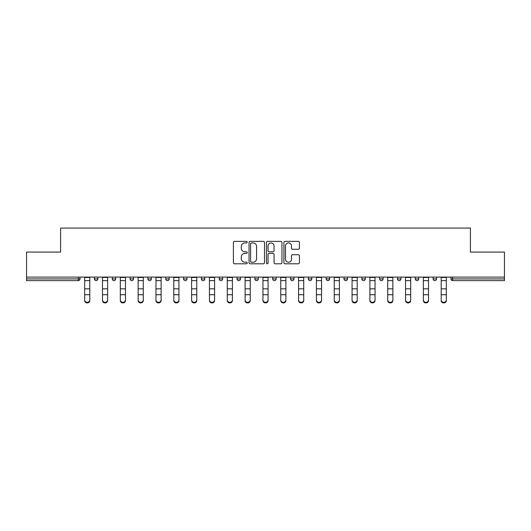 <?xml version="1.0" encoding="UTF-8"?>
<svg xmlns="http://www.w3.org/2000/svg" width="531" height="531" viewBox="0 0 531 531"><rect width="100%" height="100%" fill="white"/><g stroke="black" fill="none" stroke-linecap="round" stroke-linejoin="round"><path stroke-width="0.8" d="M247.214 242.156A0.783 0.783 0 0 0 246.43 241.373L234.516 241.373A1.122 1.122 0 0 0 233.394 242.494L233.394 262.679A1.122 1.122 0 0 0 234.516 263.801L246.43 263.801A0.783 0.783 0 0 0 247.214 263.018A0.783 0.783 0 0 0 246.43 262.234L244.891 262.234A3.591 3.591 0 0 1 241.3 258.643L241.3 256.964A3.591 3.591 0 0 1 244.891 253.373L246.43 253.373A0.783 0.783 0 0 0 247.214 252.59A0.783 0.783 0 0 0 246.43 251.8L244.891 251.8A3.591 3.591 0 0 1 241.3 248.209L241.3 246.53A3.591 3.591 0 0 1 244.891 242.939L246.43 242.939A0.783 0.783 0 0 0 247.214 242.156M298.283 249.278A1.122 1.122 0 0 0 299.404 248.156L299.404 242.494A1.122 1.122 0 0 0 298.283 241.373L285.047 241.373A1.122 1.122 0 0 0 283.926 242.494L283.926 262.679A1.122 1.122 0 0 0 285.047 263.801L298.283 263.801A1.122 1.122 0 0 0 299.404 262.679L299.404 255.842A1.122 1.122 0 0 0 298.283 254.721L292.614 254.721A1.122 1.122 0 0 0 291.492 255.842L291.492 259.234A3 3 0 0 1 288.492 262.234A3 3 0 0 1 285.492 259.234L285.492 245.939A3 3 0 0 1 288.492 242.939A3 3 0 0 1 291.492 245.939L291.492 248.156A1.122 1.122 0 0 0 292.614 249.278L298.283 249.278M26.55 277.096L26.55 252.072L60.607 252.072L60.607 228.078L470.393 228.078L470.393 252.072L504.45 252.072L504.45 277.096L26.55 277.096L26.55 278.928L78.316 278.928L78.316 277.096M264.518 242.494A1.122 1.122 0 0 0 263.396 241.373L250.161 241.373A1.122 1.122 0 0 0 249.039 242.494L249.039 262.679A1.122 1.122 0 0 0 250.161 263.801L263.396 263.801A1.122 1.122 0 0 0 264.518 262.679L264.518 242.494M267.604 241.373L280.839 241.373A1.122 1.122 0 0 1 281.961 242.494L281.961 262.679A1.122 1.122 0 0 1 280.839 263.801L275.177 263.801A1.122 1.122 0 0 1 274.056 262.679L274.056 254.495A1.122 1.122 0 0 0 272.934 253.373L269.171 253.373A1.122 1.122 0 0 0 268.049 254.495L268.049 263.018A0.783 0.783 0 0 1 267.266 263.801A0.783 0.783 0 0 1 266.482 263.018L266.482 242.494A1.122 1.122 0 0 1 267.604 241.373M78.316 280.64A1.712 1.712 0 0 0 80.028 278.928L78.316 278.928L78.316 280.64A1.712 1.712 0 0 0 80.028 278.928L80.028 277.096L80.028 278.928A1.712 1.712 0 0 1 78.316 280.64L26.55 280.64L26.55 278.928M504.45 277.096L504.45 280.64L452.684 280.64A1.712 1.712 0 0 1 450.972 278.928L450.972 277.096M94.432 277.096L94.432 278.928L94.432 277.096M96.144 280.64A1.712 1.712 0 0 1 94.432 278.928A1.712 1.712 0 0 0 96.144 280.64A1.712 1.712 0 0 0 97.857 278.928L97.857 277.096L97.857 278.928A1.712 1.712 0 0 1 96.144 280.64A1.712 1.712 0 0 1 94.432 278.928L97.857 278.928A1.712 1.712 0 0 1 96.144 280.64M112.253 278.928A1.712 1.712 0 0 0 113.973 280.64A1.712 1.712 0 0 0 115.685 278.928A1.712 1.712 0 0 1 113.973 280.64A1.712 1.712 0 0 0 115.685 278.928L115.685 277.096L115.685 278.928L112.253 278.928A1.712 1.712 0 0 0 113.973 280.64A1.712 1.712 0 0 1 112.253 278.928L112.253 277.096M130.082 277.096L130.082 278.928L130.082 277.096M133.513 277.096L133.513 278.928L133.513 277.096M147.91 277.096L147.91 278.928L147.91 277.096M151.342 277.096L151.342 278.928L151.342 277.096M165.738 278.928A1.712 1.712 0 0 0 167.451 280.64A1.712 1.712 0 0 0 169.163 278.928A1.712 1.712 0 0 1 167.451 280.64A1.712 1.712 0 0 0 169.163 278.928L169.163 277.096L169.163 278.928L165.738 278.928A1.712 1.712 0 0 0 167.451 280.64A1.712 1.712 0 0 1 165.738 278.928L165.738 277.096M186.992 277.096L186.992 278.928L183.567 278.928A1.712 1.712 0 0 0 185.279 280.64A1.712 1.712 0 0 1 183.567 278.928L183.567 277.096M201.388 277.096L201.388 278.928L201.388 277.096M204.82 277.096L204.82 278.928L204.82 277.096M219.217 277.096L219.217 278.928L219.217 277.096M222.648 277.096L222.648 278.928A1.712 1.712 0 0 1 220.936 280.64A1.712 1.712 0 0 1 219.217 278.928L222.648 278.928A1.712 1.712 0 0 1 220.936 280.64M237.045 277.096L237.045 278.928L237.045 277.096M240.477 277.096L240.477 278.928L240.477 277.096M254.873 277.096L254.873 278.928L254.873 277.096M258.298 277.096L258.298 278.928L258.298 277.096M272.702 277.096L272.702 278.928L272.702 277.096M276.127 277.096L276.127 278.928L276.127 277.096M290.523 277.096L290.523 278.928L290.523 277.096M293.955 277.096L293.955 278.928L293.955 277.096M308.352 277.096L308.352 278.928L308.352 277.096M311.783 277.096L311.783 278.928L311.783 277.096M329.612 277.096L329.612 278.928A1.712 1.712 0 0 1 327.892 280.64A1.712 1.712 0 0 1 326.18 278.928L326.18 277.096M347.433 277.096L347.433 278.928A1.712 1.712 0 0 1 345.721 280.64A1.712 1.712 0 0 1 344.008 278.928L344.008 277.096M365.262 277.096L365.262 278.928A1.712 1.712 0 0 1 363.549 280.64A1.712 1.712 0 0 1 361.837 278.928L361.837 277.096M383.09 277.096L383.09 278.928A1.712 1.712 0 0 1 381.377 280.64A1.712 1.712 0 0 1 379.658 278.928L379.658 277.096M399.199 280.64A1.712 1.712 0 0 0 400.918 278.928L400.918 277.096L400.918 278.928A1.712 1.712 0 0 1 399.199 280.64A1.712 1.712 0 0 1 397.487 278.928L397.487 277.096M418.747 277.096L418.747 278.928A1.712 1.712 0 0 1 417.027 280.64A1.712 1.712 0 0 1 415.315 278.928L415.315 277.096M433.143 277.096L433.143 278.928L433.143 277.096M436.568 277.096L436.568 278.928A1.712 1.712 0 0 1 434.856 280.64A1.712 1.712 0 0 1 433.143 278.928L436.568 278.928A1.712 1.712 0 0 1 434.856 280.64M131.801 280.64A1.712 1.712 0 0 1 130.082 278.928A1.712 1.712 0 0 0 131.801 280.64A1.712 1.712 0 0 0 133.513 278.928A1.712 1.712 0 0 1 131.801 280.64A1.712 1.712 0 0 1 130.082 278.928L133.513 278.928A1.712 1.712 0 0 1 131.801 280.64M149.623 280.64A1.712 1.712 0 0 1 147.91 278.928A1.712 1.712 0 0 0 149.623 280.64A1.712 1.712 0 0 0 151.342 278.928A1.712 1.712 0 0 1 149.623 280.64A1.712 1.712 0 0 1 147.91 278.928L151.342 278.928A1.712 1.712 0 0 1 149.623 280.64M185.279 280.64A1.712 1.712 0 0 0 186.992 278.928A1.712 1.712 0 0 1 185.279 280.64A1.712 1.712 0 0 1 183.567 278.928M203.107 280.64A1.712 1.712 0 0 1 201.388 278.928L204.82 278.928A1.712 1.712 0 0 1 203.107 280.64A1.712 1.712 0 0 0 204.82 278.928A1.712 1.712 0 0 1 203.107 280.64M238.758 280.64A1.712 1.712 0 0 1 237.045 278.928A1.712 1.712 0 0 0 238.758 280.64A1.712 1.712 0 0 0 240.477 278.928A1.712 1.712 0 0 1 238.758 280.64A1.712 1.712 0 0 1 237.045 278.928L240.477 278.928M256.586 280.64A1.712 1.712 0 0 1 254.873 278.928A1.712 1.712 0 0 0 256.586 280.64A1.712 1.712 0 0 0 258.298 278.928A1.712 1.712 0 0 1 256.586 280.64A1.712 1.712 0 0 1 254.873 278.928L258.298 278.928A1.712 1.712 0 0 1 256.586 280.64M274.414 280.64A1.712 1.712 0 0 1 272.702 278.928L276.127 278.928A1.712 1.712 0 0 1 274.414 280.64A1.712 1.712 0 0 0 276.127 278.928M292.242 280.64A1.712 1.712 0 0 1 290.523 278.928L293.955 278.928A1.712 1.712 0 0 1 292.242 280.64A1.712 1.712 0 0 0 293.955 278.928M310.064 280.64A1.712 1.712 0 0 1 308.352 278.928A1.712 1.712 0 0 0 310.064 280.64A1.712 1.712 0 0 0 311.783 278.928A1.712 1.712 0 0 1 310.064 280.64A1.712 1.712 0 0 1 308.352 278.928L311.783 278.928M251.395 242.939A0.783 0.783 0 0 0 250.612 243.722L250.612 261.451A0.783 0.783 0 0 0 251.395 262.234L253.021 262.234A3.591 3.591 0 0 0 256.612 258.643L256.612 246.53A3.591 3.591 0 0 0 253.021 242.939L251.395 242.939M274.056 245.999A3 3 0 0 0 271.056 242.999A3 3 0 0 0 268.049 245.999L268.049 250.678A1.122 1.122 0 0 0 269.171 251.8L272.934 251.8A1.122 1.122 0 0 0 274.056 250.678L274.056 245.999M84.661 295.349L84.661 299.969A2.569 2.33 0 0 0 89.799 299.969L89.799 300.592A2.569 2.33 180 0 1 84.661 300.592M89.799 300.592L89.799 277.096M84.661 299.969L84.661 277.096M102.483 295.349L102.483 299.969A2.569 2.33 0 0 0 107.627 299.969L107.627 300.592A2.569 2.33 180 0 1 102.483 300.592M107.627 295.349L107.627 300.592M120.311 295.349L120.311 299.969A2.569 2.33 0 0 0 125.455 299.969L125.455 300.592A2.569 2.33 180 0 1 120.311 300.592M125.455 295.349L125.455 300.592M138.14 295.349L138.14 299.969A2.569 2.33 0 0 0 143.284 299.969L143.284 300.592A2.569 2.33 180 0 1 138.14 300.592M143.284 295.349L143.284 300.592M155.968 295.349L155.968 299.969A2.569 2.33 0 0 0 161.112 299.969L161.112 300.592A2.569 2.33 180 0 1 155.968 300.592M161.112 295.349L161.112 300.592M173.796 295.349L173.796 299.969A2.569 2.33 0 0 0 178.934 299.969L178.934 300.592A2.569 2.33 180 0 1 173.796 300.592M107.627 299.969L107.627 277.096M102.483 299.969L102.483 277.096M125.455 299.969L125.455 277.096M120.311 299.969L120.311 277.096M143.284 299.969L143.284 277.096M138.14 299.969L138.14 277.096M161.112 299.969L161.112 277.096M155.968 299.969L155.968 277.096M178.934 299.969L178.934 277.096M173.796 299.969L173.796 277.096M191.618 295.349L191.618 299.969A2.569 2.33 0 0 0 196.762 299.969L196.762 300.592A2.569 2.33 180 0 1 191.618 300.592M196.762 299.969L196.762 277.096M191.618 299.969L191.618 277.096M209.446 295.349L209.446 299.969A2.569 2.33 0 0 0 214.59 299.969L214.59 300.592A2.569 2.33 180 0 1 209.446 300.592M214.59 300.592L214.59 277.096M209.446 299.969L209.446 277.096M227.275 295.349L227.275 299.969A2.569 2.33 0 0 0 232.419 299.969L232.419 300.592A2.569 2.33 180 0 1 227.275 300.592M232.419 300.592L232.419 277.096M227.275 299.969L227.275 277.096M245.103 295.349L245.103 299.969A2.569 2.33 0 0 0 250.247 299.969L250.247 300.592A2.569 2.33 180 0 1 245.103 300.592M250.247 300.592L250.247 277.096M245.103 299.969L245.103 277.096M262.931 295.349L262.931 299.969A2.569 2.33 0 0 0 268.069 299.969L268.069 300.592A2.569 2.33 180 0 1 262.931 300.592M268.069 300.592L268.069 277.096M262.931 299.969L262.931 277.096M280.753 295.349L280.753 299.969A2.569 2.33 0 0 0 285.897 299.969L285.897 300.592A2.569 2.33 180 0 1 280.753 300.592M285.897 299.969L285.897 277.096M280.753 299.969L280.753 277.096M298.581 295.349L298.581 299.969A2.569 2.33 0 0 0 303.725 299.969L303.725 300.592A2.569 2.33 180 0 1 298.581 300.592M303.725 300.592L303.725 277.096M298.581 299.969L298.581 277.096M316.41 295.349L316.41 299.969A2.569 2.33 0 0 0 321.554 299.969L321.554 300.592A2.569 2.33 180 0 1 316.41 300.592M321.554 300.592L321.554 277.096M316.41 299.969L316.41 277.096M334.238 295.349L334.238 299.969A2.569 2.33 0 0 0 339.382 299.969L339.382 300.592A2.569 2.33 180 0 1 334.238 300.592M339.382 300.592L339.382 277.096M334.238 299.969L334.238 277.096M352.066 295.349L352.066 299.969A2.569 2.33 0 0 0 357.204 299.969L357.204 300.592A2.569 2.33 180 0 1 352.066 300.592M357.204 300.592L357.204 277.096M352.066 299.969L352.066 277.096M369.888 295.349L369.888 299.969A2.569 2.33 0 0 0 375.032 299.969L375.032 300.592A2.569 2.33 180 0 1 369.888 300.592M375.032 300.592L375.032 277.096M369.888 299.969L369.888 277.096M387.716 295.349L387.716 299.969A2.569 2.33 0 0 0 392.86 299.969L392.86 300.592A2.569 2.33 180 0 1 387.716 300.592M392.86 300.592L392.86 277.096M387.716 299.969L387.716 277.096M405.545 295.349L405.545 299.969A2.569 2.33 0 0 0 410.689 299.969L410.689 300.592A2.569 2.33 180 0 1 405.545 300.592M410.689 300.592L410.689 277.096M405.545 299.969L405.545 277.096M423.373 295.349L423.373 299.969A2.569 2.33 0 0 0 428.517 299.969L428.517 300.592A2.569 2.33 180 0 1 423.373 300.592M428.517 300.592L428.517 277.096M423.373 299.969L423.373 277.096M441.201 295.349L441.201 299.969A2.569 2.33 0 0 0 446.339 299.969L446.339 300.592A2.569 2.33 180 0 1 441.201 300.592M446.339 300.592L446.339 277.096M441.201 299.969L441.201 277.096M452.684 277.096L452.684 278.928L504.45 278.928M450.972 278.928L452.684 278.928L452.684 280.64M327.892 280.64A1.712 1.712 0 0 0 329.612 278.928L326.18 278.928M345.721 280.64A1.712 1.712 0 0 0 347.433 278.928L344.008 278.928M363.549 280.64A1.712 1.712 0 0 0 365.262 278.928L361.837 278.928M381.377 280.64A1.712 1.712 0 0 0 383.09 278.928L379.658 278.928M400.918 278.928L397.487 278.928M417.027 280.64A1.712 1.712 0 0 0 418.747 278.928L415.315 278.928M84.661 288.818L89.799 288.818M84.661 294.718L89.799 294.718M84.661 280.64L89.799 280.64M84.661 277.447L89.799 277.447M102.483 288.818L107.627 288.818M102.483 294.718L107.627 294.718M102.483 280.64L107.627 280.64M102.483 277.447L107.627 277.447M120.311 288.818L125.455 288.818M120.311 294.718L125.455 294.718M120.311 280.64L125.455 280.64M120.311 277.447L125.455 277.447M138.14 288.818L143.284 288.818M138.14 294.718L143.284 294.718M138.14 280.64L143.284 280.64M138.14 277.447L143.284 277.447M155.968 288.818L161.112 288.818M155.968 294.718L161.112 294.718M155.968 280.64L161.112 280.64M155.968 277.447L161.112 277.447M173.796 288.818L178.934 288.818M173.796 294.718L178.934 294.718M173.796 280.64L178.934 280.64M173.796 277.447L178.934 277.447M191.618 288.818L196.762 288.818M191.618 294.718L196.762 294.718M191.618 280.64L196.762 280.64M191.618 277.447L196.762 277.447M209.446 288.818L214.59 288.818M209.446 294.718L214.59 294.718M209.446 280.64L214.59 280.64M209.446 277.447L214.59 277.447M227.275 288.818L232.419 288.818M227.275 294.718L232.419 294.718M227.275 280.64L232.419 280.64M227.275 277.447L232.419 277.447M245.103 288.818L250.247 288.818M245.103 294.718L250.247 294.718M245.103 280.64L250.247 280.64M245.103 277.447L250.247 277.447M262.931 288.818L268.069 288.818M262.931 294.718L268.069 294.718M262.931 280.64L268.069 280.64M262.931 277.447L268.069 277.447M280.753 288.818L285.897 288.818M280.753 294.718L285.897 294.718M280.753 280.64L285.897 280.64M280.753 277.447L285.897 277.447M298.581 288.818L303.725 288.818M298.581 294.718L303.725 294.718M298.581 280.64L303.725 280.64M298.581 277.447L303.725 277.447M316.41 288.818L321.554 288.818M316.41 294.718L321.554 294.718M316.41 280.64L321.554 280.64M316.41 277.447L321.554 277.447M334.238 288.818L339.382 288.818M334.238 294.718L339.382 294.718M334.238 280.64L339.382 280.64M334.238 277.447L339.382 277.447M352.066 288.818L357.204 288.818M352.066 294.718L357.204 294.718M352.066 280.64L357.204 280.64M352.066 277.447L357.204 277.447M369.888 288.818L375.032 288.818M369.888 294.718L375.032 294.718M369.888 280.64L375.032 280.64M369.888 277.447L375.032 277.447M387.716 288.818L392.86 288.818M387.716 294.718L392.86 294.718M387.716 280.64L392.86 280.64M387.716 277.447L392.86 277.447M405.545 288.818L410.689 288.818M405.545 294.718L410.689 294.718M405.545 280.64L410.689 280.64M405.545 277.447L410.689 277.447M423.373 288.818L428.517 288.818M423.373 294.718L428.517 294.718M423.373 280.64L428.517 280.64M423.373 277.447L428.517 277.447M441.201 288.818L446.339 288.818M441.201 294.718L446.339 294.718M441.201 280.64L446.339 280.64M441.201 277.447L446.339 277.447"/></g></svg>
